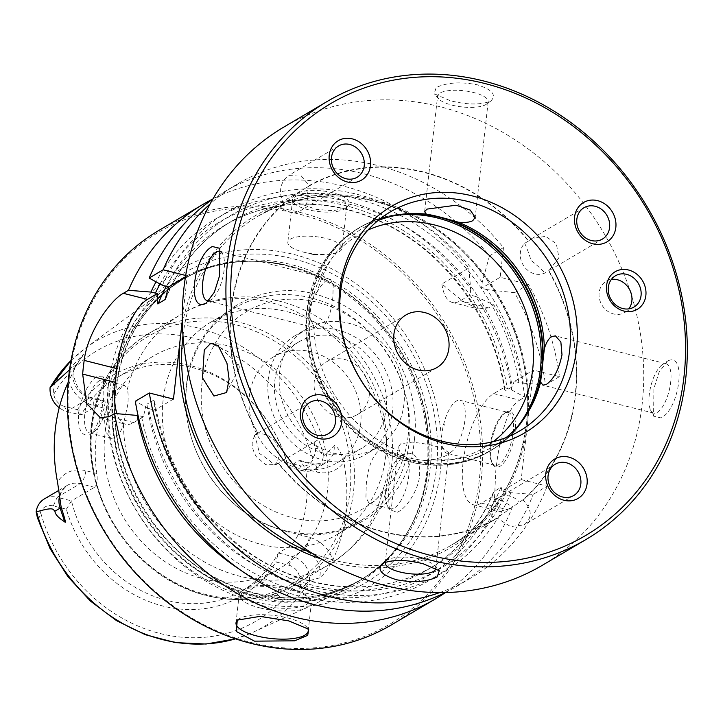 <?xml version="1.0" encoding="UTF-8"?>
<svg xmlns="http://www.w3.org/2000/svg" width="723" height="723" viewBox="0 0 723 723"><rect width="100%" height="100%" fill="white"/><g stroke="black" fill="none" stroke-linecap="round" stroke-linejoin="round"><path stroke-width="0.54" stroke-dasharray="3.62 2.71" d="M283.642 127.185A254.397 221.853 -120.6 0 1 439.891 106.688A254.397 221.853 -120.6 0 1 637.162 316.81A254.397 221.853 -120.6 0 1 542.413 565.25M490.565 101.229C496.954 95.156 492.453 89.661 477.044 84.736C460.334 81.572 446.724 82.512 436.222 87.537L434.152 93.719L450.113 100.651C466.706 104.871 480.189 105.061 490.565 101.229L486.38 104.229A25.441 8.134 -173.6 0 0 488.17 101.672A25.441 8.134 -173.6 0 0 468.82 91.478A25.441 8.134 -173.6 0 0 439.982 93.059A25.441 8.134 6.4 0 0 437.614 95.996L424.636 211.676M667.419 361.129L659.069 372.218L653.908 388.549L653.583 416.132L661.048 417.93C680.298 408.612 686.796 350.637 667.419 361.129M662.033 364.916A25.441 9.426 104.1 0 0 650.836 386.154A25.441 9.426 104.1 0 0 650.637 410.158A25.441 9.426 104.1 0 0 653.764 413.131A25.441 9.426 104.1 0 0 657.288 412.408A25.441 9.426 -75.9 0 0 670.067 386.407A25.441 9.426 -75.9 0 0 666.19 363.786A25.441 9.426 -75.9 0 0 662.666 364.5A25.441 9.426 104.1 0 0 662.033 364.916L666.669 361.617M317.496 291.414C313.014 297.081 310.402 303.036 309.67 309.263C309.001 315.517 310.357 320.75 313.737 324.943L317.966 328.558L321.771 327.908C327.664 322.431 331.36 312.146 332.86 297.045L333.231 284.699L330.393 279.223L327.148 280.009C324.112 281.807 320.895 285.612 317.496 291.414A127.194 110.926 -120.6 0 1 364.365 227.239A127.194 110.926 -120.6 0 1 377.984 220.569M220.976 251.975A25.441 9.426 104.1 0 1 222.783 254.297A25.441 9.426 104.1 0 1 222.585 278.301A25.441 9.426 104.1 0 1 211.396 299.539A25.441 9.426 104.1 0 1 210.755 299.955A25.441 9.426 -75.9 0 1 209.173 300.632M486.38 104.229A25.441 8.134 -173.6 0 1 485.802 104.6A25.441 8.134 6.4 0 1 461.256 106.832A25.441 8.134 6.4 0 1 438.789 98.888A25.441 8.134 6.4 0 1 437.614 95.996M238.409 364.609A2.178 1.012 80.2 0 0 237.334 364.844A2.178 1.012 80.2 0 0 237.28 367.067A2.178 1.012 -99.8 0 0 239.042 368.26A2.178 1.012 -99.8 0 0 239.114 365.983A2.178 1.012 80.2 0 0 238.409 364.609L218.183 345.621M313.737 324.943A127.194 110.926 59.4 0 0 399.72 451.306C405.874 460.397 416.565 463.091 431.794 459.376C438.536 458.49 443.425 457.153 446.462 455.345L448.784 452.788L443.434 448.54L429.236 444.546L412.453 442.078L400.632 443.805L398.228 447.112L399.72 451.306M431.794 459.376A127.194 110.926 59.4 0 0 493.746 446.272A127.194 110.926 59.4 0 0 506.163 437.56M369.263 395.237A30.529 26.624 59.4 0 0 356.15 365.061A30.529 26.624 59.4 0 0 326.245 362.024A30.529 26.624 59.4 0 0 314.27 381.383A30.529 26.624 59.4 0 0 327.392 411.568A30.529 26.624 59.4 0 0 357.298 414.595A30.529 26.624 59.4 0 0 369.263 395.237M306.651 328.857A69.047 60.217 -120.6 0 0 279.575 372.652A69.047 60.217 59.4 0 0 309.245 440.903A69.047 60.217 59.4 0 0 376.891 447.763A69.047 60.217 59.4 0 0 403.967 403.976A69.047 60.217 -120.6 0 0 374.288 335.716A69.047 60.217 -120.6 0 0 306.651 328.857L295.318 335.553A69.047 60.217 -120.6 0 1 362.964 342.413A69.047 60.217 -120.6 0 1 392.634 410.673A69.047 60.217 59.4 0 1 365.558 454.46A69.047 60.217 59.4 0 1 297.921 447.6A69.047 60.217 59.4 0 1 268.242 379.34A69.047 60.217 -120.6 0 1 295.318 335.553M299.015 341.807A61.78 53.882 -120.6 0 0 274.794 380.994A61.78 53.882 59.4 0 0 301.337 442.06A61.78 53.882 59.4 0 0 361.861 448.197A61.78 53.882 59.4 0 0 386.091 409.019A61.78 53.882 -120.6 0 0 359.539 347.944A61.78 53.882 -120.6 0 0 299.015 341.807L273.601 356.828A61.78 53.882 -120.6 0 1 334.116 362.964A61.78 53.882 -120.6 0 1 360.669 424.04A61.78 53.882 -120.6 0 1 336.439 463.217A61.78 53.882 -120.6 0 1 275.924 457.081A61.78 53.882 -120.6 0 1 249.372 396.005A61.78 53.882 -120.6 0 1 273.601 356.828M409.182 442.268A123.561 107.754 59.4 0 0 356.087 320.117A123.561 107.754 59.4 0 0 235.038 307.844A123.561 107.754 59.4 0 0 186.588 386.209A123.561 107.754 -120.6 0 0 239.693 508.35A123.561 107.754 -120.6 0 0 360.732 520.623A123.561 107.754 -120.6 0 0 409.182 442.268M163.1 400.081A123.561 107.754 59.4 0 0 216.195 522.232A123.561 107.754 59.4 0 0 337.234 534.496A123.561 107.754 59.4 0 0 385.693 456.141A123.561 107.754 59.4 0 0 332.589 333.99A123.561 107.754 59.4 0 0 211.55 321.726A123.561 107.754 59.4 0 0 163.1 400.081M387.094 454.704C389.019 458.572 389.607 463.832 388.847 470.483L383.19 489.525C379.494 496.114 375.96 500.424 372.562 502.449L369.064 503.289L365.937 497.397L366.281 484.157C367.944 467.98 371.956 456.963 378.319 451.116L382.377 450.42L387.094 454.704A145.368 126.769 59.4 0 0 316.412 323.362A145.368 126.769 59.4 0 0 181.337 314.243A145.368 126.769 59.4 0 0 127.347 389.29L124.591 385.504L121.093 386.335C113.177 391.794 107.61 402.413 104.41 418.201L105.576 431.83L111.279 438.364L115.337 437.668C118.563 435.598 121.265 431.08 123.443 424.112L127.781 404.735C128.432 398.057 128.287 392.905 127.347 389.29M400.208 456.629A27.257 10.095 104.1 0 1 403.985 455.87A27.257 10.095 104.1 0 1 408.134 480.108A27.257 10.095 104.1 0 1 394.451 507.962A27.257 10.095 104.1 0 1 390.673 508.73A27.257 10.095 104.1 0 1 387.32 505.549A27.257 10.095 104.1 0 1 387.537 479.828A27.257 10.095 104.1 0 1 399.53 457.072A27.257 10.095 104.1 0 1 400.208 456.629M99.205 380.822A27.257 10.095 104.1 0 1 102.982 380.063A27.257 10.095 104.1 0 1 106.335 383.235A27.257 10.095 104.1 0 1 106.118 408.956A27.257 10.095 104.1 0 1 94.135 431.712A27.257 10.095 104.1 0 1 93.448 432.155A27.257 10.095 104.1 0 1 89.67 432.923A27.257 10.095 104.1 0 1 85.522 408.685A27.257 10.095 104.1 0 1 99.205 380.822M397.343 512.209C406.308 508.676 418.653 489.57 419.629 475.336C420.126 457.957 414.875 450.854 403.868 454.035L393.041 470.086L388.143 491.369L389.381 509.715L397.343 512.209M78.5 413.384C81.473 396.81 87.411 384.546 96.322 376.584L103.19 376.864L103.895 395.815C102.449 409.932 97.262 430.836 89.797 434.749C81.545 436.837 77.786 429.706 78.5 413.384M109.697 391.794A176.041 153.52 -120.6 0 1 167.293 287.736A176.041 153.52 -120.6 0 1 252.716 261.265A176.041 153.52 -120.6 0 1 426.832 471.667A176.041 153.52 59.4 0 1 410.049 527.627A176.041 153.52 59.4 0 1 345.648 589.67A176.041 153.52 59.4 0 1 179.34 560.985A176.041 153.52 59.4 0 1 109.697 391.794M37.424 517.831L38.807 521.78C41.708 529.688 41.943 529.706 39.503 521.816C38.554 520.614 38.888 517.37 40.524 512.101A13.665 11.92 59.4 0 1 53.339 505.919L66.344 509.191A127.763 111.414 59.4 0 0 163.199 606.118A127.763 111.414 59.4 0 0 275.888 561.961L288.893 565.241A13.665 11.92 -120.6 0 1 299.647 577.361C300.678 583.262 300.75 586.606 299.873 587.392C296.195 593.737 296.837 593.945 301.789 588.016L309.408 580.65L319.458 577.93C319.087 578.825 325.739 573.475 332.869 559.973A167.338 145.929 59.4 0 0 345.802 512.923A167.338 145.929 59.4 0 0 343.841 462.133C340.19 447.636 334.071 444.148 334.243 446.127L323.371 456.195L317.469 448.161C314.089 440.551 313.393 440.804 315.4 448.929C316.023 450.402 315.183 453.936 312.869 459.539A13.665 11.92 59.4 0 1 300.054 465.729L302.35 470.763A20.931 18.256 59.4 0 0 315.21 469.073A20.931 18.256 59.4 0 0 323.371 456.195M69.544 369.796L70.981 368.052C71.713 366.371 75.879 361.78 83.479 354.297L77.307 363.425L68.92 380.732A168.793 147.203 59.4 0 0 68.143 382.404M66.344 509.191L71.496 500.867L94.469 487.302C96.936 485.187 97.732 480.578 96.837 473.475A123.561 107.754 -120.6 0 1 96.023 439.701A123.561 107.754 59.4 0 1 104.157 408.179L105.368 401.111L104.094 401.482L89.76 397.876L66.796 411.441A20.931 18.256 -120.6 0 1 59.232 407.736M94.135 431.712L89.797 434.749M327.51 490.51A123.561 107.754 -120.6 0 1 279.06 568.865A123.561 107.754 -120.6 0 1 158.021 556.593A123.561 107.754 -120.6 0 1 104.916 434.451A123.561 107.754 59.4 0 1 153.375 356.087A123.561 107.754 59.4 0 1 274.415 368.359A123.561 107.754 59.4 0 1 327.51 490.51M53.339 505.919L57.171 497.261L71.496 500.867A123.561 107.754 59.4 0 0 242.603 590.402A123.561 107.754 59.4 0 0 278.391 552.978L289.11 546.642C292.155 544.681 295.192 540.632 298.238 534.514A123.561 107.754 -120.6 0 0 306.371 503A123.561 107.754 59.4 0 0 305.558 469.227L316.511 471.983A31.839 27.763 59.4 0 0 343.841 462.133M298.744 460.822L313.068 464.428L302.35 470.763L288.025 467.157A123.561 107.754 59.4 0 0 116.918 377.623A123.561 107.754 59.4 0 0 81.121 415.047L77.506 409.679A127.763 111.414 59.4 0 1 190.185 365.522A127.763 111.414 59.4 0 1 287.049 462.458L288.025 467.157L298.744 460.822L300.488 460.578L305.558 469.227M77.506 409.679L64.501 406.407L66.796 411.441L81.121 415.047L104.094 401.482M94.469 487.302L80.136 483.696L57.171 497.261A20.931 18.256 59.4 0 0 44.311 498.951M64.501 406.407A13.665 11.92 -120.6 0 1 53.746 394.279C53.412 387.935 53.845 384.293 55.029 383.362C59.096 376.791 58.915 376.312 54.487 381.925L50.113 387.374M289.11 546.642L303.443 550.257L292.725 556.583L278.391 552.978L275.888 561.961M287.049 462.458L300.054 465.729M288.893 565.241L292.725 556.583A20.931 18.256 -120.6 0 1 309.408 580.65M108.278 386.272A184.428 160.831 59.4 0 0 254.912 601.771A184.428 160.831 59.4 0 0 440.515 469.95A184.428 160.831 -120.6 0 0 293.872 254.46A184.428 160.831 -120.6 0 0 108.278 386.272M69.48 376.502A227.501 198.4 -120.6 0 1 298.418 213.9A227.501 198.4 -120.6 0 1 479.313 479.72A227.501 198.4 59.4 0 1 250.366 642.322A227.501 198.4 59.4 0 1 69.48 376.502M158.563 230.619A228.956 199.665 -120.6 0 1 382.838 253.357A228.956 199.665 -120.6 0 1 481.229 479.683A228.956 199.665 59.4 0 1 391.45 624.88M445.422 592.553A228.956 199.665 59.4 0 0 512.499 506.642L499.43 499.476L491.929 496.909L481.401 503.127A58.147 21.545 104.1 0 1 473.348 504.762A58.147 21.545 104.1 0 1 464.491 453.059A58.147 21.545 104.1 0 1 493.682 393.628L504.211 387.411L511.712 389.977A210.041 183.172 59.4 0 0 475.689 296.457L493.854 304.907L488.73 307.935L477.984 308.893L462.946 301.292L441.889 283.976L468.793 268.079A228.956 199.665 59.4 0 0 212.924 198.961M493.682 393.628L519.656 400.171C506.678 406.606 498.798 442.648 495.779 471.098L494.478 499.15L500.126 511.513L507.374 509.67L512.499 506.642M237.948 619.674A36.34 11.622 6.4 0 1 238.554 619.213A36.34 11.622 6.4 0 1 287.42 617.876A36.34 11.622 -173.6 0 1 306.543 626.841L308.712 629.254M307.537 628.17A36.34 11.622 -173.6 0 0 306.543 626.841M259.946 607.907A36.34 11.622 -173.6 0 0 311.378 602.919A36.34 11.622 -173.6 0 0 309.688 598.78A36.34 11.622 -173.6 0 0 290.574 589.814A36.34 11.622 6.4 0 0 241.699 591.152A36.34 11.622 6.4 0 0 239.141 594.812A36.34 11.622 6.4 0 0 259.946 607.907M307.853 596.728A34.162 10.926 -173.6 0 1 297.912 607.32A34.162 10.926 -173.6 0 1 261.093 605.314A34.162 10.926 6.4 0 1 243.94 589.561A34.162 10.926 6.4 0 1 289.887 588.305A34.162 10.926 -173.6 0 1 307.853 596.728L309.688 598.78M273.656 597.894A4.365 1.392 6.4 0 1 271.459 595.888A4.365 1.392 6.4 0 1 277.325 595.725A4.365 1.392 -173.6 0 1 279.62 596.8A4.365 1.392 -173.6 0 1 278.355 598.156A4.365 1.392 -173.6 0 1 273.656 597.894M521.22 479.611L547.194 486.154L533.185 494.424L510.917 492.688L501.816 491.071L521.22 479.611L527.365 424.835A192.616 167.971 59.4 0 0 380.759 201.581A192.616 167.971 59.4 0 0 182.413 323.868M523.199 383.19L545.467 384.925A228.956 199.665 59.4 0 0 514.541 292.688L487.175 289.67A210.041 183.172 -120.6 0 1 523.199 383.19L514.098 381.572L533.502 370.104L527.365 424.835M514.098 381.572L512.101 386.913L505.205 390.98L504.211 387.411M491.929 496.909L493.926 491.568A199.882 174.306 -120.6 0 1 427.736 569.679A199.882 174.306 -120.6 0 1 146.941 404.184C146.389 403.497 145.251 407.691 143.525 416.755L133.656 422.584A58.147 21.545 104.1 0 1 125.594 424.22A58.147 21.545 104.1 0 1 116.927 413.664M501.816 491.071C501.626 488.197 501.292 487.004 500.813 487.501L493.926 491.568M506.046 412.209A28.712 10.637 -75.9 0 0 505.332 412.67A28.712 10.637 -75.9 0 0 492.697 436.647A28.712 10.637 -75.9 0 0 492.471 463.732A28.712 10.637 -75.9 0 0 499.982 466.272A28.712 10.637 -75.9 0 0 515.11 432.092A28.712 10.637 -75.9 0 0 506.046 412.209M508.359 412.481A27.257 10.095 104.1 0 0 504.582 413.249A27.257 10.095 -75.9 0 0 503.904 413.692A27.257 10.095 -75.9 0 0 491.911 436.448A27.257 10.095 -75.9 0 0 491.694 462.169A27.257 10.095 -75.9 0 0 495.047 465.341A27.257 10.095 -75.9 0 0 498.825 464.573A27.257 10.095 104.1 0 0 512.508 436.719A27.257 10.095 104.1 0 0 508.359 412.481L460.099 400.325A27.257 10.095 104.1 0 1 464.247 424.564A27.257 10.095 104.1 0 1 450.565 452.417A27.257 10.095 -75.9 0 1 446.787 453.185A27.257 10.095 -75.9 0 1 442.639 428.947A27.257 10.095 -75.9 0 1 456.321 401.093A27.257 10.095 104.1 0 1 460.099 400.325M444.826 423.886L444.672 425.251L444.826 423.886M185.703 275.481L187.284 275.879L182.341 319.991M212.851 199.069A228.956 199.665 59.4 0 1 223.416 192.309A228.956 199.665 59.4 0 1 489.48 255.861L503.488 247.591A228.956 199.665 59.4 0 0 237.424 184.031A228.956 199.665 59.4 0 0 210.077 203.994M503.488 247.591L500.162 277.261L528.549 284.41A228.956 199.665 59.4 0 1 559.475 376.647L533.502 370.104M439.629 592.607A228.956 199.665 59.4 0 0 470.312 578.301A228.956 199.665 59.4 0 0 547.194 486.154M173.466 399.069L154.713 410.14L154.65 401.554L153.836 400.108L146.941 404.184M185.459 276.954L187.284 275.879M283.506 203.823C278.472 192.291 279.909 183.018 287.835 176.023L288.802 175.391L300.397 174.858L309.164 185.603A18.174 15.843 -120.6 0 1 309.327 185.928A190.8 166.389 -120.6 0 1 528.386 241.102A18.174 15.843 -120.6 0 1 528.612 240.876L531.703 238.626L545.504 236.34L556.33 243.642L558.933 257.74L548.884 270.655A18.174 15.843 -120.6 0 1 548.603 270.8A190.8 166.389 -120.6 0 1 575.183 395.228A190.8 166.389 59.4 0 1 522.91 499.801A18.174 15.843 -120.6 0 1 523.154 500.072C531.947 509.39 532.508 517.469 524.844 524.32L523.868 524.961L510.456 526.561L497.496 518.292A191.161 166.706 -120.6 0 1 383.136 531.938A191.161 166.706 -120.6 0 1 278.039 463.018L276.069 464.609L265.847 464.781L256.349 456.701C250.366 446.416 250.836 438.59 257.777 433.24A191.161 166.706 -120.6 0 1 283.506 203.823A18.174 15.843 -120.6 0 0 283.75 204.094A190.8 166.389 -120.6 0 0 231.477 308.667A190.8 166.389 59.4 0 0 258.057 433.095L254.388 435.264A18.174 15.843 -120.6 0 1 275.526 442.286A18.174 15.843 59.4 0 1 274.595 464.97C250.971 444.446 264.338 464.094 254.388 435.264M522.91 499.801L493.655 520.135A18.174 15.843 -120.6 0 1 497.731 498.246A18.174 15.843 59.4 0 1 498.707 497.614A18.174 15.843 59.4 0 1 519.241 501.97M274.595 464.97L278.274 462.801A190.8 166.389 59.4 0 0 497.334 517.966L493.655 520.135M309.86 402.44L257.777 433.24A18.174 15.843 -120.6 0 1 258.057 433.095M309.164 185.603A191.161 166.706 -120.6 0 1 423.515 171.957A191.161 166.706 -120.6 0 1 528.612 240.876M548.884 270.655A191.161 166.706 -120.6 0 1 523.154 500.072M528.386 241.102L524.717 243.271A18.174 15.843 59.4 0 0 523.786 265.956A18.174 15.843 -120.6 0 0 544.925 272.969L548.603 270.8M524.717 243.271C536.538 270.764 523.163 251.116 544.925 272.969M283.75 204.094L280.072 206.272L301.599 190.438L305.648 188.097A18.174 15.843 -120.6 0 1 301.581 209.995A18.174 15.843 59.4 0 1 300.605 210.628A18.174 15.843 59.4 0 1 280.072 206.272M309.327 185.928L305.648 188.097M143.525 416.755L138.057 415.499M510.917 492.688A210.041 183.172 -120.6 0 1 316.511 590.754A210.041 183.172 -120.6 0 1 148.577 408.477L135.328 401.256M148.577 408.477L154.713 410.14M445.287 592.553A228.956 199.665 59.4 0 0 456.312 586.57A228.956 199.665 59.4 0 0 533.185 494.424M545.467 384.925L559.475 376.647M514.541 292.688L528.549 284.41M519.656 400.171L524.781 397.144A228.956 199.665 59.4 0 0 493.854 304.907M345.684 208.079L344.835 208.721A27.257 8.712 6.4 0 1 344.22 209.119A27.257 8.712 -173.6 0 1 317.921 211.505A27.257 8.712 -173.6 0 1 293.845 203L291.965 200.904L316.367 209.363L333.249 210.709L345.684 208.079C363.118 196.43 310.447 183.163 293.963 195.056L291.965 200.904M489.48 255.861L482.214 282.377L481.554 288.251L500.162 277.261M162.395 285.287A210.041 183.172 -120.6 0 1 482.214 282.377M468.793 268.079L470.727 289.164A210.041 183.172 59.4 0 0 156.041 281.834M238.671 568.775A210.041 183.172 59.4 0 0 499.43 499.476M511.712 389.977L524.781 397.144M470.727 289.164L470.067 295.038L460.343 300.786A58.147 21.545 104.1 0 1 452.282 302.422A58.147 21.545 104.1 0 1 441.889 283.976M475.689 296.457L470.067 295.038M487.175 289.67L481.554 288.251M344.835 208.721A27.257 8.712 6.4 0 0 346.76 205.974A27.257 8.712 6.4 0 0 326.028 195.056A27.257 8.712 6.4 0 0 295.12 196.755A27.257 8.712 -173.6 0 0 292.58 199.9A27.257 8.712 -173.6 0 0 293.845 203M290.366 239.141A27.257 8.712 6.4 0 1 321.274 237.442A27.257 8.712 6.4 0 1 341.997 248.36A27.257 8.712 6.4 0 1 339.467 251.505A27.257 8.712 -173.6 0 1 324.157 254.487A27.257 8.712 -173.6 0 1 303.868 252.21A27.257 8.712 -173.6 0 1 287.826 242.277A27.257 8.712 -173.6 0 1 290.366 239.141M313.24 254.243L314.55 254.577L313.24 254.243M435.824 568.233A25.441 8.134 6.4 0 0 434.64 565.567A25.441 8.134 6.4 0 0 412.164 557.623A25.441 8.134 6.4 0 0 387.618 559.855A25.441 8.134 -173.6 0 0 387.04 560.226A25.441 8.134 -173.6 0 0 385.44 562.069M615.445 275.788L606.263 281.211A18.174 15.843 -120.6 0 0 599.647 299.602A18.174 15.843 59.4 0 0 624.744 312.508A18.174 15.843 59.4 0 0 628.793 308.875M606.263 281.211A18.174 15.843 -120.6 0 1 611.396 279.412M531.495 406.037L529.977 408.965A129.182 112.652 59.4 0 1 391.631 452.996A129.182 112.652 59.4 0 1 309.58 309.29A129.182 112.652 -120.6 0 1 414.523 213.511A129.182 112.652 -120.6 0 1 416.177 213.565M417.813 213.583L414.523 213.511C394.568 213.113 376.222 217.804 359.503 227.573A129.381 112.824 -120.6 0 0 308.766 309.616A129.381 112.824 59.4 0 0 364.365 437.514A129.381 112.824 59.4 0 0 491.107 450.366C507.736 440.434 520.687 426.633 529.977 408.965A129.182 112.652 59.4 0 0 530.727 407.492M410.528 213.665A129.381 112.824 -120.6 0 0 359.503 227.573L358.048 228.432A129.381 112.824 -120.6 0 0 307.32 310.474A129.381 112.824 59.4 0 0 362.91 438.373A129.381 112.824 59.4 0 0 489.652 451.224L491.107 450.366A129.381 112.824 59.4 0 0 527.917 412.39M518.662 425.214A129.381 112.824 59.4 0 1 489.652 451.224C453.158 473.375 402.603 468.911 364.808 440.587C324.754 411.857 300.895 358.735 306.778 311.152C311.577 274.279 328.667 246.706 358.048 228.432A129.381 112.824 -120.6 0 1 394.83 215.581M368.088 229.968A123.561 107.754 -120.6 0 0 310.104 313.249A123.561 107.754 59.4 0 0 368.034 438.951A123.561 107.754 59.4 0 0 493.149 441.69M408.134 435.987A114.478 99.828 59.4 0 0 317.108 302.232A114.478 99.828 59.4 0 0 201.907 384.049A114.478 99.828 -120.6 0 0 292.932 517.813A114.478 99.828 -120.6 0 0 408.134 435.987M71.044 360.497A165.567 144.392 -120.6 0 1 85.215 348.332A165.567 144.392 -120.6 0 1 323.832 455.689M96.837 473.475L85.883 470.718A31.839 27.763 59.4 0 0 57.542 482.151M104.157 408.179L93.204 405.422A31.839 27.763 -120.6 0 1 68.92 380.732M235.463 638.843A165.567 144.392 59.4 0 0 252.96 632.3A165.567 144.392 59.4 0 0 309.815 580.65M383.19 489.525A145.368 126.769 -120.6 0 1 329.2 564.573L296.511 583.877C250.664 611.983 185.025 601.455 141.636 559.43C105.413 525.793 85.558 473.402 91.243 426.245C96.638 384.88 115.77 353.99 148.649 333.556A145.368 126.769 59.4 0 1 291.044 347.989A145.368 126.769 59.4 0 1 353.52 491.694A145.368 126.769 -120.6 0 1 296.511 583.877A145.368 126.769 -120.6 0 1 154.116 569.444A145.368 126.769 -120.6 0 1 91.649 425.739A145.368 126.769 59.4 0 1 148.649 333.556L181.337 314.243C229.363 284.998 295.21 293.8 338.364 332.246C376.34 364.6 397.424 416.773 391.613 465.675C386.073 508.938 365.269 541.898 329.2 564.573A145.368 126.769 -120.6 0 1 194.116 555.454A145.368 126.769 -120.6 0 1 123.443 424.112M349.959 492.137A143.19 124.871 59.4 0 0 236.114 324.835A143.19 124.871 59.4 0 0 92.02 427.176A143.19 124.871 -120.6 0 0 205.865 594.478A143.19 124.871 -120.6 0 0 349.959 492.137M39.503 521.816L38.807 521.78M85.883 470.718A10.899 4.04 -75.9 0 1 80.136 483.696A20.931 18.256 59.4 0 0 67.284 485.377A20.931 18.256 59.4 0 0 59.449 496.439M53.746 394.279A156.864 136.792 -120.6 0 1 193.267 338.12A156.864 136.792 -120.6 0 1 312.869 459.539M299.647 577.361A156.864 136.792 -120.6 0 1 160.126 633.52A156.864 136.792 -120.6 0 1 40.524 512.101M54.487 381.925L55.029 383.362M93.204 405.422A10.899 4.04 -75.9 0 0 91.279 397.569A10.899 4.04 -75.9 0 0 89.76 397.876A20.931 18.256 -120.6 0 1 76.177 364.979L70.981 368.052M77.307 363.425A10.899 4.944 34.4 0 1 76.954 364.275A10.899 4.944 34.4 0 1 76.177 364.979L83.479 354.297M315.4 448.929L317.469 448.161M300.488 460.578L314.577 464.121A10.899 4.04 104.1 0 0 313.068 464.428A20.931 18.256 59.4 0 0 325.928 462.747A20.931 18.256 59.4 0 0 334.243 446.127M315.21 469.073L325.928 462.747L314.577 464.121A10.899 4.04 104.1 0 1 316.511 471.983M298.238 534.514L309.191 537.27A31.839 27.763 -120.6 0 1 332.869 559.973M309.191 537.27A10.899 4.04 104.1 0 1 303.443 550.257A20.931 18.256 -120.6 0 1 319.458 577.93M301.789 588.016L299.873 587.392M410.049 527.627L411.053 525.702C398.707 549.173 381.554 567.465 359.593 580.56L361.663 579.34A174.586 152.255 59.4 0 1 190.637 561.997A174.586 152.255 59.4 0 1 115.608 389.408A174.586 152.255 -120.6 0 1 184.067 278.689L181.997 279.909A174.586 152.255 -120.6 0 1 353.023 297.252A174.586 152.255 -120.6 0 1 428.052 469.842A174.586 152.255 59.4 0 1 359.593 580.56A174.586 152.255 59.4 0 1 188.567 563.217A174.586 152.255 59.4 0 1 113.538 390.628A174.586 152.255 -120.6 0 1 181.997 279.909C204.067 267.004 228.36 260.804 254.885 261.319A174.74 152.381 -120.6 0 0 112.933 390.881A174.74 152.381 59.4 0 0 223.913 585.259A174.74 152.381 59.4 0 0 411.053 525.702A174.74 152.381 59.4 0 0 427.709 470.158A174.74 152.381 -120.6 0 0 254.885 261.319L252.716 261.265M361.663 579.34A174.586 152.255 59.4 0 0 430.122 468.621A174.586 152.255 -120.6 0 0 355.092 296.032A174.586 152.255 -120.6 0 0 184.067 278.689C145.187 302.774 122.503 339.512 116.014 388.911C106.543 462.033 150.782 544.889 217.397 578.743C268.387 604.121 316.475 604.32 361.663 579.34M112.951 387.212A179.557 156.584 -120.6 0 1 293.646 258.87A179.557 156.584 -120.6 0 1 436.412 468.676A179.557 156.584 59.4 0 1 255.716 597.008A179.557 156.584 59.4 0 1 112.951 387.212M481.401 503.127L507.374 509.67M321.292 558.978A192.616 167.971 59.4 0 0 527.356 424.88M182.991 335.599A190.8 166.389 -120.6 0 1 257.596 216.439A190.8 166.389 -120.6 0 1 444.491 235.382A190.8 166.389 -120.6 0 1 526.489 423.994A190.8 166.389 -120.6 0 1 451.676 544.988A190.8 166.389 -120.6 0 1 311.306 552.815M133.656 422.584L109.516 416.502M460.343 300.786L488.73 307.935M495.011 498.364A205.332 179.06 -120.6 0 1 305.531 593.113A205.332 179.06 -120.6 0 1 141.554 416.385M160.045 284.012A205.332 179.06 -120.6 0 1 354.008 207.962A205.332 179.06 -120.6 0 1 507.293 388.857M166.371 286.29A199.882 174.306 -120.6 0 1 224.419 225.486A199.882 174.306 -120.6 0 1 505.205 390.98M166.742 295.653A199.882 174.306 -120.6 0 1 231.306 221.41A199.882 174.306 -120.6 0 1 512.101 386.913M500.813 487.501A199.882 174.306 -120.6 0 1 434.622 565.612A199.882 174.306 -120.6 0 1 153.836 400.108M518.78 382.078A205.332 179.06 59.4 0 0 360.379 199.711A205.332 179.06 59.4 0 0 166.859 286.407M153.041 409.598A205.332 179.06 59.4 0 0 317.008 586.326A205.332 179.06 59.4 0 0 506.498 491.577M650.637 410.158L653.583 416.132M653.764 413.131L543.027 385.242M666.19 363.786L555.454 335.897M390.393 211.857L364.365 227.239M219.656 251.333L330.393 279.223M207.23 300.669L317.966 328.558M488.17 101.672L475.201 217.343M438.789 98.888L434.152 93.719M239.042 368.26L226.57 392.517M519.783 430.89L493.746 446.272M326.245 362.024L405.874 314.993M357.298 414.595L436.927 367.555M376.891 447.763L365.558 454.46M361.861 448.197L336.439 463.217M414.369 439.918C422.169 381.039 381.292 315.653 325.178 297.37C261.862 272.978 191.884 317.514 186.48 385.549C178.726 444.193 219.232 509.335 275.047 527.88C338.5 552.752 408.965 508.206 414.369 439.918M337.234 534.496L360.732 520.623M211.55 321.726L235.038 307.844M382.377 450.42L403.985 455.87M102.982 380.063L124.591 385.504M387.32 505.549L389.381 509.715M399.53 457.072L403.027 454.586M71.053 360.461L85.215 348.332L167.293 287.736M235.499 638.852L252.96 632.3L345.648 589.67M106.335 383.235L103.19 376.864M369.064 503.289L390.673 508.73M89.67 432.923L111.279 438.364M116.918 377.623L153.375 356.087M242.603 590.402L279.06 568.865M58.798 490.393L67.284 485.377C58.075 493.339 60.37 496.674 60.235 503.226M105.368 401.111L91.279 397.569C77.65 395.255 69.074 373.411 76.954 364.275L83.488 354.704M238.554 619.213L237.252 620.135M308.224 630.971L311.378 602.919M235.996 622.874L239.141 594.812M243.94 589.561L241.699 591.152M279.62 596.8L275.951 592.706L271.459 595.888M473.348 504.762L500.126 511.513M491.694 462.169L492.471 463.732M503.904 413.692L505.332 412.67M495.047 465.341L446.787 453.185M495.68 518.997L451.676 544.988C494.351 518.527 519.231 478.274 526.317 424.202C536.638 344.32 488.432 254.017 415.68 217.008C359.909 189.236 307.221 189.046 257.596 216.439L301.599 190.438M583.976 207.745L531.703 238.626M573.691 495.526L523.868 524.961M555.21 464.238L498.707 497.614M602.467 239.042L549.787 270.158M338.626 145.956L288.802 175.391M357.108 177.252L300.605 210.628M328.341 433.737L276.069 464.609M100.533 417.912L125.594 424.22M456.312 586.57L470.312 578.301M223.416 192.309L237.424 184.031M452.282 302.422L477.984 308.893M493.149 492.824C479.168 526.281 457.37 551.902 427.736 569.679L434.622 565.612C379.855 598.879 303.461 592.661 245.151 549.751C195.463 512.399 165.296 463 154.65 401.554M504.392 389.543C494.595 321.789 449.091 257.09 389.598 226.227C335.481 197.099 271.866 196.927 224.419 225.486L231.306 221.41C201.672 239.186 179.864 264.808 165.892 298.274M346.76 205.974L341.997 248.36M292.58 199.9L287.826 242.277M314.144 254.659L324.157 254.487M313.601 254.595L303.868 252.21M385.251 562.792L398.228 447.112M435.815 568.459L448.784 452.788M434.64 565.567L439.268 570.736M387.04 560.226L382.178 563.678M633.926 307.076L624.744 312.508M222.783 254.297L219.837 248.323M211.396 299.539L206.751 302.847"/><path stroke-width="1.08" d="M429.751 560.009A254.397 221.853 59.4 0 0 586.001 539.503A254.397 221.853 59.4 0 0 680.75 291.062A254.397 221.853 59.4 0 0 483.488 80.931A254.397 221.853 59.4 0 0 327.23 101.437A254.397 221.853 59.4 0 0 232.49 349.878A254.397 221.853 59.4 0 0 429.751 560.009M423.307 563.813L439.268 570.736L437.207 576.918C426.697 581.952 413.086 582.883 396.376 579.719C380.976 574.794 376.466 569.299 382.865 563.235C393.231 559.394 406.715 559.593 423.307 563.813M586.001 539.503L542.413 565.25A254.397 221.853 -120.6 0 1 386.163 585.757A254.397 221.853 -120.6 0 1 188.893 375.626A254.397 221.853 -120.6 0 1 283.642 127.185L327.23 101.437M546.281 384.455L543.027 385.242L540.614 382.087L544.374 348.558C546.335 342.395 548.757 338.391 551.658 336.547L555.454 335.897L560.867 342.024L561.997 354.749C558.969 369.471 553.728 379.367 546.281 384.455M340.515 292.517A127.194 110.926 -120.6 0 1 390.393 211.857A127.194 110.926 -120.6 0 1 514.993 224.492A127.194 110.926 -120.6 0 1 569.661 350.23A127.194 110.926 -120.6 0 1 519.783 430.89A127.194 110.926 -120.6 0 1 395.183 418.265A127.194 110.926 -120.6 0 1 340.515 292.517M377.984 220.569A127.194 110.926 -120.6 0 1 417.813 213.583A127.194 110.926 -120.6 0 1 426.317 214.125L424.636 211.676L426.959 209.11L456.077 205.205L470.185 210.032L475.201 217.343L472.788 220.651C469.769 222.304 464.97 222.829 458.391 222.205A127.194 110.926 -120.6 0 1 544.374 348.558M209.173 300.632A25.441 9.426 -75.9 0 1 207.23 300.669A25.441 9.426 -75.9 0 1 203.362 278.048A25.441 9.426 -75.9 0 1 216.132 252.047A25.441 9.426 104.1 0 1 219.656 251.333A25.441 9.426 104.1 0 1 220.976 251.975M458.391 222.205C444.067 217.939 433.375 215.246 426.317 214.125M382.178 563.678L382.865 563.235M202.485 377.813L204.284 349.887L210.782 343.28L218.183 345.621L226.986 363.344L229.101 379.286L226.57 392.517L213.954 396.05L202.485 377.813M206.001 303.335C186.624 313.827 193.131 255.843 212.372 246.525L219.837 248.323L219.521 275.906L214.36 292.246L206.001 303.335M484.636 83.452A250.764 218.68 59.4 0 0 232.282 262.684A250.764 218.68 59.4 0 0 431.667 555.68A250.764 218.68 59.4 0 0 684.012 376.448A250.764 218.68 59.4 0 0 484.636 83.452M339.801 289.76A131.396 114.586 -120.6 0 1 472.029 195.843A131.396 114.586 -120.6 0 1 576.502 349.372A131.396 114.586 -120.6 0 1 444.274 443.28A131.396 114.586 -120.6 0 1 339.801 289.76M607.193 293.818A21.807 19.015 -120.6 0 1 620.831 269.67A21.807 19.015 -120.6 0 1 645.25 287.239A21.807 19.015 -120.6 0 1 631.613 311.387A21.807 19.015 -120.6 0 1 607.193 293.818M336.99 141.509A22.892 19.964 -120.6 0 1 366.154 148.857A22.892 19.964 -120.6 0 1 362.729 179.34A22.892 19.964 -120.6 0 1 333.565 172.002A22.892 19.964 -120.6 0 1 336.99 141.509M611.504 210.646A22.892 19.964 -120.6 0 1 608.088 241.139A22.892 19.964 -120.6 0 1 578.915 233.791A22.892 19.964 -120.6 0 1 582.34 203.299A22.892 19.964 -120.6 0 1 611.504 210.646M579.313 497.623A22.892 19.964 -120.6 0 1 550.149 490.275A22.892 19.964 -120.6 0 1 553.574 459.783A22.892 19.964 -120.6 0 1 582.738 467.13A22.892 19.964 -120.6 0 1 579.313 497.623M304.799 428.486A22.892 19.964 -120.6 0 1 308.215 397.993A22.892 19.964 -120.6 0 1 337.379 405.341A22.892 19.964 -120.6 0 1 333.963 435.824A22.892 19.964 -120.6 0 1 304.799 428.486M506.163 437.56A127.194 110.926 59.4 0 0 531.495 406.037A127.194 110.926 59.4 0 0 540.614 382.087M448.893 348.197A30.529 26.624 59.4 0 0 435.779 318.021A30.529 26.624 59.4 0 0 405.874 314.993A30.529 26.624 59.4 0 0 393.899 334.351A30.529 26.624 59.4 0 0 407.022 364.528A30.529 26.624 59.4 0 0 436.927 367.555A30.529 26.624 59.4 0 0 448.893 348.197M71.053 360.461L50.113 387.374L69.544 369.796M68.143 382.404A168.793 147.203 59.4 0 0 55.282 429.444A168.793 147.203 59.4 0 0 57.542 482.151L61.175 507.275C65.043 519.105 66.218 523.94 64.69 521.798C58.373 517.831 55.12 514.297 54.921 511.197L60.126 508.124L64.69 521.798M58.798 490.393L44.311 498.951A20.931 18.256 59.4 0 0 36.15 511.83L36.548 511.83C54.894 506.452 52.779 509.688 54.921 511.197M36.15 511.83L37.424 517.831L50.059 548.585L67.962 576.71L90.438 601.066L116.566 620.668L145.323 634.713L175.544 642.62L206.028 644.03L235.499 638.852M59.232 407.736A20.931 18.256 -120.6 0 1 50.113 387.374M116.927 413.664A58.147 21.545 104.1 0 1 115.291 382.304L116.828 368.622L84.202 360.397A228.956 199.665 59.4 0 0 83.326 367.221A228.956 199.665 59.4 0 0 82.666 374.089L86.67 403.506L100.533 417.912L109.516 416.502L114.641 413.484A228.956 199.665 59.4 0 0 435.626 598.789L391.45 624.88A228.956 199.665 59.4 0 1 167.176 602.142A228.956 199.665 59.4 0 1 68.784 375.815A228.956 199.665 -120.6 0 1 158.563 230.619L202.729 204.528A228.956 199.665 59.4 0 0 128.459 290.294L150.908 292.065L157.343 293.565C157.135 301.735 157.424 305.079 158.229 303.597A199.882 174.306 -120.6 0 1 166.371 286.29M435.626 598.789A228.956 199.665 59.4 0 0 445.422 592.553M288.802 620.894L308.712 629.254L307.7 635.354L294.613 640.822L254.496 641.156L236.385 631.513L237.252 620.135L259.964 616.385L288.802 620.894M307.537 628.17A36.34 11.622 -173.6 0 1 308.224 630.971A36.34 11.622 -173.6 0 1 256.801 635.969A36.34 11.622 6.4 0 1 235.996 622.874A36.34 11.622 6.4 0 1 237.948 619.674M182.341 319.991L173.466 399.069L149.327 392.987A228.956 199.665 59.4 0 0 439.629 592.607M210.077 203.994A228.956 199.665 59.4 0 0 163.145 269.796L185.703 275.481M116.828 368.622A58.147 21.545 104.1 0 1 147.474 299.394L157.343 293.565M185.459 276.954L168.531 286.959L165.115 299.53L158.229 303.597M306.172 427.275A18.174 15.843 -120.6 0 1 309.86 402.44A18.174 15.843 -120.6 0 1 332.029 408.902A18.174 15.843 59.4 0 1 328.341 433.737A18.174 15.843 59.4 0 1 306.172 427.275M606.154 214.207A18.174 15.843 59.4 0 0 583.976 207.745A18.174 15.843 59.4 0 0 580.289 232.58A18.174 15.843 -120.6 0 0 602.467 239.042A18.174 15.843 -120.6 0 0 606.154 214.207M574.668 494.894A18.174 15.843 -120.6 0 1 573.691 495.526A18.174 15.843 -120.6 0 1 551.152 488.504A18.174 15.843 -120.6 0 1 554.234 464.862A18.174 15.843 59.4 0 1 555.21 464.238A18.174 15.843 59.4 0 1 577.749 471.251A18.174 15.843 59.4 0 1 574.668 494.894M337.65 146.588A18.174 15.843 -120.6 0 1 338.626 145.956A18.174 15.843 -120.6 0 1 361.166 152.978A18.174 15.843 -120.6 0 1 358.084 176.62A18.174 15.843 59.4 0 1 357.108 177.252A18.174 15.843 59.4 0 1 334.568 170.23A18.174 15.843 59.4 0 1 337.65 146.588M114.641 413.484L138.057 415.499M445.287 592.553A228.956 199.665 59.4 0 1 135.328 401.256L149.327 392.987M212.851 199.069A228.956 199.665 59.4 0 0 149.146 278.075L163.145 269.796M84.202 360.397C87.51 331.938 110.99 299.729 123.335 293.321L128.459 290.294M212.924 198.961A228.956 199.665 59.4 0 0 202.729 204.528M149.146 278.075L162.395 285.287L168.531 286.959M156.041 281.834A210.041 183.172 59.4 0 0 150.908 292.065M137.09 415.255A210.041 183.172 59.4 0 0 238.671 568.775M385.44 562.069A25.441 8.134 -173.6 0 0 385.251 562.792A25.441 8.134 -173.6 0 0 404.6 572.978A25.441 8.134 -173.6 0 0 433.448 571.396A25.441 8.134 6.4 0 0 435.815 568.459A25.441 8.134 6.4 0 0 435.824 568.233M608.829 294.171A18.174 15.843 -120.6 0 1 615.445 275.788A18.174 15.843 -120.6 0 1 640.542 288.694A18.174 15.843 59.4 0 1 633.926 307.076A18.174 15.843 59.4 0 1 608.829 294.171M628.793 308.875A18.174 15.843 59.4 0 0 631.36 294.116A18.174 15.843 -120.6 0 0 611.396 279.412M416.177 213.565A129.182 112.652 -120.6 0 1 542.295 367.899A129.182 112.652 59.4 0 1 530.727 407.492M527.917 412.39A129.381 112.824 59.4 0 0 541.834 368.314A129.381 112.824 -120.6 0 0 410.528 213.665M394.83 215.581A129.381 112.824 -120.6 0 1 540.379 369.173A129.381 112.824 59.4 0 1 518.662 425.214M493.149 441.69A123.561 107.754 59.4 0 0 532.697 369.308A123.561 107.754 -120.6 0 0 484.283 250.953A123.561 107.754 -120.6 0 0 368.088 229.968M50.565 386.868A165.567 144.392 -120.6 0 1 71.044 360.497M36.548 511.83A165.567 144.392 59.4 0 0 235.463 638.843M59.449 496.439A20.931 18.256 59.4 0 0 60.126 508.124A10.899 1.274 161.5 0 0 61.175 507.275M182.413 323.868A192.616 167.971 59.4 0 0 180.379 337.451M180.379 337.496A192.616 167.971 59.4 0 0 321.292 558.978M311.306 552.815A190.8 166.389 -120.6 0 1 182.783 337.433A190.8 166.389 -120.6 0 1 182.991 335.599M115.291 382.304L82.666 374.089M147.474 299.394L123.335 293.321M155.373 293.195A205.332 179.06 -120.6 0 1 160.045 284.012M165.115 299.53A199.882 174.306 -120.6 0 1 166.742 295.653"/></g></svg>
